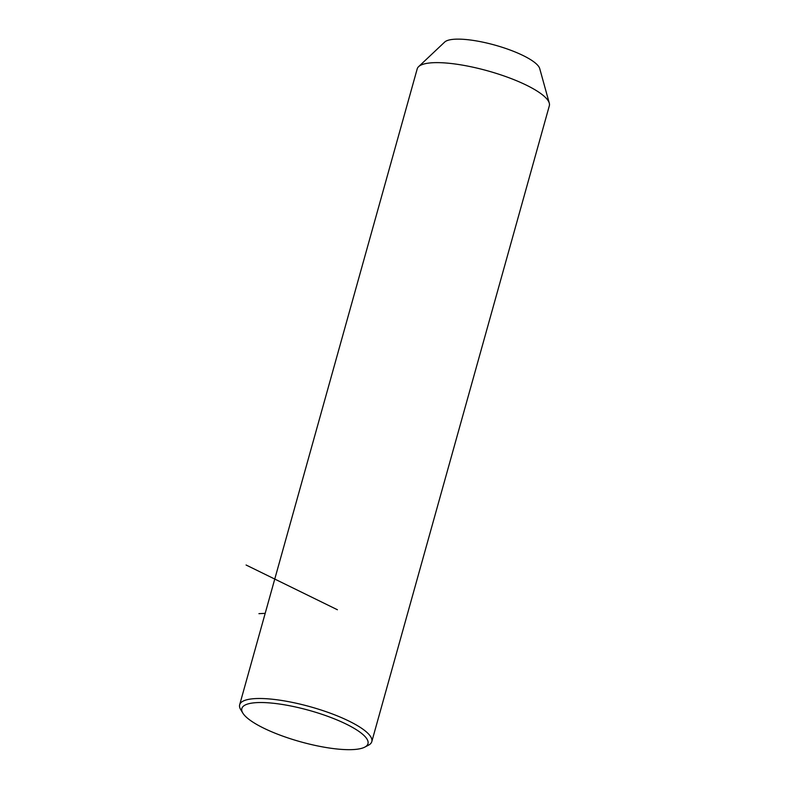 <?xml version="1.0" encoding="UTF-8"?>
<svg xmlns="http://www.w3.org/2000/svg" width="789" height="789" viewBox="0 0 789 789"><rect width="100%" height="100%" fill="white"/><g stroke="black" fill="none" stroke-linecap="round" stroke-linejoin="round"><path stroke-width="1.18" d="M364.745 747.144L368.404 745.24A68.594 17.062 -164.4 0 0 371.797 741.64L549.331 105.775A68.594 17.062 -164.4 0 0 549.282 103.132A68.594 17.062 -164.4 0 0 497.06 73.643A68.594 17.062 -164.4 0 0 418.614 66.651A68.594 17.062 -164.4 0 0 417.203 68.88L239.669 704.745A68.594 17.062 -164.4 0 0 240.704 709.587L242.844 713.108A65.477 16.283 -164.4 0 0 291.752 739.165A65.477 16.283 -164.4 0 0 364.745 747.144A65.477 16.283 -164.4 0 0 318.085 713.039A65.477 16.283 -164.4 0 0 242.844 713.108M549.282 103.132L539.725 68.594A49.885 12.407 -164.4 0 0 501.745 47.143A49.885 12.407 -164.4 0 0 444.68 42.064L418.614 66.651M371.797 741.64A68.594 17.062 -164.4 0 0 319.525 709.508A68.594 17.062 -164.4 0 0 239.669 704.745M265.183 613.349L258.93 613.664M337.406 609.749L246.079 565.013"/></g></svg>
